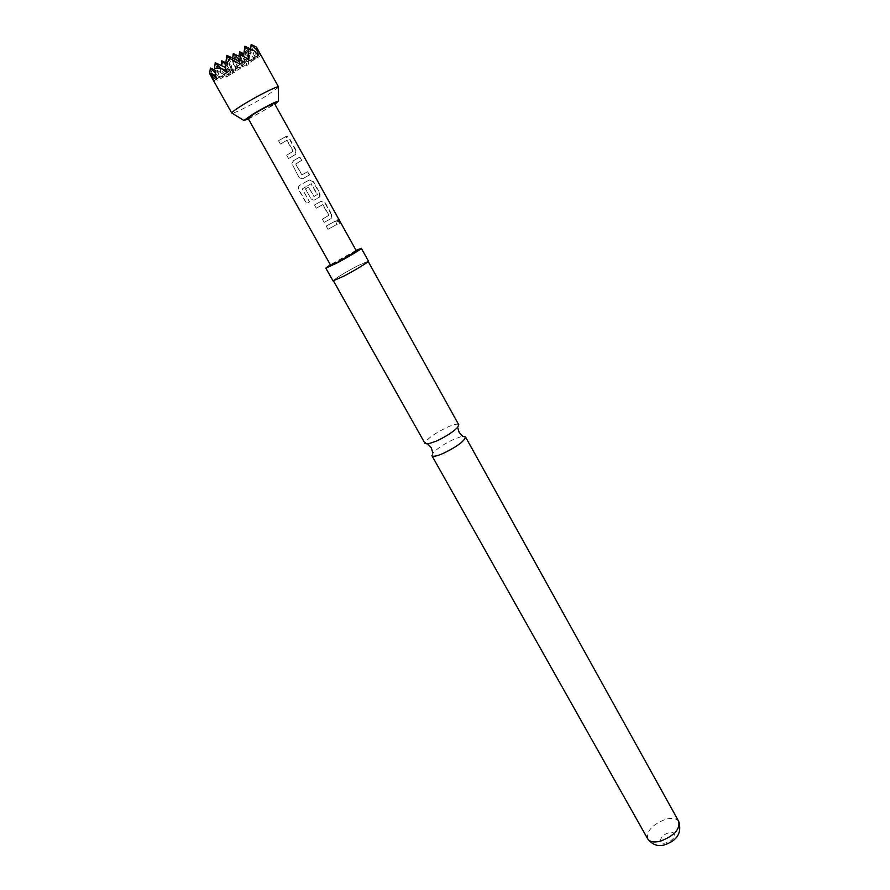 <?xml version="1.0" encoding="UTF-8"?>
<svg xmlns="http://www.w3.org/2000/svg" width="890" height="890" viewBox="0 0 890 890"><rect width="100%" height="100%" fill="white"/><g stroke="black" fill="none" stroke-linecap="round" stroke-linejoin="round"><path stroke-width="0.67" stroke-dasharray="4.45 3.34" d="M339.19 221.232L337.188 219.685L337.444 222.077L339.713 223.468L339.19 221.232M338.712 221.51L336.754 219.941L337.021 222.322L339.246 223.735L338.712 221.51M458.728 424.73C457.66 423.551 453.889 424.363 447.403 427.178C433.586 433.986 426.143 439.438 425.075 443.543M248.444 119.015L274.877 104.241M278.437 87.365L265.965 96.12C252.905 104.097 234.715 113.319 232.201 113.197M227.351 68.374L232.29 73.358L234.493 57.16L243.626 66.283L245.84 50.018L248.088 58.317L248.533 64.781L243.282 61.332L235.861 62.044L235.383 72.39L227.351 68.374L226.705 76.852L218.317 71L215.614 75.472L216.915 80.99L209.628 73.625M431.906 455.68L432.996 452.954C437.48 448.249 444.522 443.665 454.1 439.204L462.633 436.133M368.416 261.082L357.68 265.787C346.466 271.595 332.181 280.317 333.016 280.873M356.089 250.39L330.368 264.764M357.546 265.876C343.573 273.397 335.508 278.325 333.361 280.673L343.685 276.167C354.843 270.404 368.994 261.749 368.082 261.271L357.546 265.876M248.021 118.259C250.446 117.869 256.876 114.632 267.323 108.536L274.454 103.485M283.665 137.839L278.548 140.754L280.383 144.08L287.07 140.253L293.366 151.122L286.68 155.249L288.527 158.565L295.858 154.181L296.003 150.132L289.528 138.484C288.371 136.637 287.058 136.048 285.579 136.704L283.665 137.839M295.703 159.432L293.578 160.645L291.953 163.749L298.795 176.932C300.03 178.679 301.588 179.146 303.457 178.356L309.72 174.785L307.884 171.481L302.033 174.829L295.747 164.06L301.677 160.334L299.83 157.007L295.703 159.432M307.662 180.881L299.908 185.22C298.272 186.31 297.894 187.868 298.762 189.87L306.46 203.599L309.509 201.897L302.277 188.958L311.244 183.652L317.452 194.365L314.126 196.501L308.607 187.1L305.459 188.858L310.699 198.236C311.923 199.961 313.469 200.428 315.338 199.638L320 196.735L319.922 193.097L313.514 181.605L309.564 179.802L307.662 180.881M319.521 202.163L314.459 204.978L316.273 208.227L322.892 204.566L329.055 215.202L322.369 219.151L324.171 222.389L331.169 218.54L331.725 214.323L325.373 202.92L321.435 201.107L319.521 202.163M331.28 223.257L326.185 226.071L327.998 229.275L337.254 224.247L335.463 221.009L331.28 223.257M356.434 251.013L348.724 254.54L330.713 265.387M239.621 51.765L243.626 66.283L228.207 58.974L237.385 68.196L248.533 64.781M226.839 55.38L231.033 70.143L225.637 67.607M225.86 71.734L231.033 70.143L219.541 77.341L215.725 75.55M258.078 58.239L251.058 52.51L245.84 50.018L255.063 59.152L258.078 58.239L256.264 50.229L255.063 59.152L243.871 53.8M239.477 63.846L242.636 62.89L239.666 61.477M240.4 54.791L242.636 62.89L243.515 56.382M215.614 75.472L216.893 66.116L218.317 71M257.488 48.906L260.781 55.581L232.29 73.358L235.383 72.39M216.303 78.353L219.541 77.341L221.154 65.493M243.282 61.332L234.493 57.16L235.861 62.044M215.258 62.712L219.541 77.341L225.971 75.327L214.746 70.065M251.058 52.51L248.088 58.317M260.781 55.581L256.264 50.229M210.396 68.018L212.866 76.317M225.571 64.636L231.033 70.143L232.668 58.15M228.207 58.974L232.29 73.358L216.893 66.116L225.971 75.327L228.207 58.974M258.2 55.202L237.385 68.196L239.01 56.281M221.788 60.82L225.971 75.327L232.29 73.358L226.705 76.852M215.235 72.958L219.541 77.341L213.867 80.89M233.291 53.556L237.385 68.196L216.915 80.99M244.895 46.224L248.911 60.998L250.546 48.939M248.432 59.263L242.636 62.89L248.911 60.998L240.144 56.827M251.147 44.5L255.063 59.152L248.911 60.998L243.604 55.725M239.799 60.053L242.636 62.89L231.033 70.143L237.385 68.196L225.838 62.734M335.096 221.232L326.174 226.093L327.987 229.297L336.887 224.469L335.463 221.009M331.347 214.535L324.995 203.143L321.145 201.273L314.437 204.989L316.261 208.238L322.625 204.722L328.777 215.369L322.369 219.151L324.16 222.411L330.88 218.718L331.725 214.323M302.355 188.914L310.966 183.796L317.163 194.532L313.981 196.59L308.463 187.178L305.437 188.869L310.677 198.248C311.889 199.983 313.402 200.472 315.205 199.716L319.644 196.957L319.543 193.308L313.135 181.805L309.275 179.958L299.986 185.176C298.417 186.288 298.083 187.812 298.962 189.759L306.661 203.499L309.587 201.852L302.277 188.958M303.312 178.423L309.342 174.996L307.506 171.692L301.877 174.907L295.602 164.127L301.298 160.534L299.452 157.219L293.433 160.712L291.887 163.627L298.773 176.943C299.997 178.69 301.51 179.179 303.312 178.423L303.457 178.356M295.614 150.332L289.139 138.684L285.278 136.849L278.514 140.731L280.361 144.069L286.78 140.398L293.066 151.267L286.647 155.238L288.505 158.554L295.213 154.715L296.003 150.132M668.668 832.884C659.612 835.12 657.054 845.5 666.343 842.785C675.566 840.494 677.902 830.103 668.668 832.884M678.781 821.503C676.645 818.344 672.328 817.587 665.809 819.234C652.437 824.463 646.396 831.004 647.709 838.87"/><path stroke-width="1.33" d="M333.472 280.895L425.075 443.543L427.868 443.976L436.211 441.162C445.968 436.601 453.11 431.984 457.638 427.334L458.728 424.73L368.193 261.482M274.877 104.241L278.492 101.115C274.776 101.994 266.299 106.299 253.083 114.031L243.893 120.45L248.444 119.015M232.201 113.197L231.778 112.941C232.245 111.795 236.34 108.847 244.038 104.119C257.944 95.586 277.38 85.863 278.437 86.864L278.437 87.365M214.746 70.065L210.396 68.018L209.628 73.625L213.867 80.89L210.963 73.325L216.303 78.353L214.479 68.397L220.587 68.118L225.86 71.734L225.526 65.014L226.839 55.38L230.032 58.595L239.477 63.846L240.4 54.791L248.432 59.263L248.11 49.406L253.906 50.552L258.2 55.202L256.431 47.048L251.147 44.5L256.531 49.795M462.6 436.4L465.492 436.912C464.547 441.106 457.082 446.624 443.109 453.455C436.69 456.17 432.952 456.915 431.906 455.68L647.709 838.87C649.778 841.962 654.039 842.73 660.502 841.15C674.019 835.888 680.105 829.335 678.781 821.503L465.492 436.912M330.368 264.764L325.829 268.124L333.016 280.873L343.551 276.267C354.921 270.393 369.361 261.56 368.416 261.082L361.329 248.288L356.089 250.39M325.829 268.124L336.298 263.351C347.667 257.399 362.197 248.644 361.329 248.288M255.041 113.275L248.021 118.259L330.713 265.387L338.322 261.916L356.434 251.013L274.454 103.485C272.073 103.852 265.609 107.112 255.041 113.275M239.666 61.477L226.839 55.38M215.725 75.55L210.963 73.325M214.479 68.397L215.258 62.712L220.587 68.118M225.637 67.607L215.258 62.712M256.431 47.048L278.548 86.953M225.526 65.014L230.032 58.595M253.906 50.552L244.895 46.224L248.11 49.406M221.154 65.493L221.788 60.82L225.571 64.636M239.01 56.281L239.621 51.765L243.604 55.725M210.396 68.018L215.235 72.958M250.546 48.939L251.147 44.5M243.515 56.382L244.895 46.224M240.144 56.827L233.291 53.556L239.799 60.053M243.871 53.8L239.621 51.765M232.668 58.15L233.291 53.556M225.838 62.734L221.788 60.82M427.868 443.976L431.416 447.97L432.74 452.843M457.638 427.334L459.184 432.451L462.633 436.133M243.893 120.45L231.778 112.941M211.242 76.651L231.801 113.075M678.781 821.503C681.985 832.851 677.179 840.661 664.363 844.922C657.877 846.768 652.326 844.744 647.709 838.87M278.492 101.115L278.437 86.864"/></g></svg>
